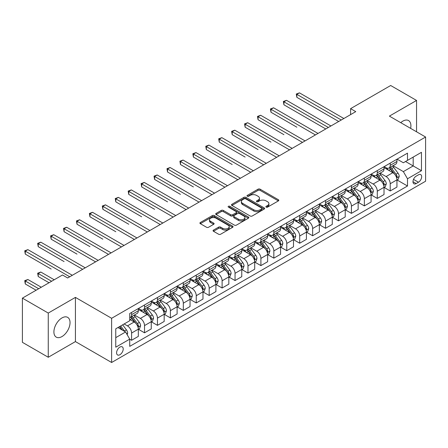 <?xml version="1.0" encoding="UTF-8"?>
<svg xmlns="http://www.w3.org/2000/svg" width="448" height="448" viewBox="0 0 448 448"><rect width="100%" height="100%" fill="white"/><g stroke="black" fill="none" stroke-linecap="round" stroke-linejoin="round"><path stroke-width="0.67" d="M266.157 207.127A1.008 0.582 0 0 0 267.579 207.127L278.37 200.9A1.434 0.829 0 0 0 278.79 200.312A1.434 0.829 0 0 0 278.37 199.73L260.092 189.174A1.434 0.829 0 0 0 258.059 189.174L247.274 195.406A1.008 0.582 0 0 0 246.977 195.815A1.008 0.582 0 0 0 247.274 196.224A1.008 0.582 0 0 0 248.696 196.224L250.09 195.418A4.598 2.654 0 0 1 256.586 195.418L258.11 196.297A4.598 2.654 0 0 1 259.459 198.173A4.598 2.654 0 0 1 258.11 200.049L256.715 200.855A1.008 0.582 0 0 0 256.424 201.264A1.008 0.582 0 0 0 256.715 201.678A1.008 0.582 0 0 0 258.138 201.678L259.532 200.872A4.598 2.654 0 0 1 266.034 200.872L267.557 201.751A4.598 2.654 0 0 1 268.901 203.627A4.598 2.654 0 0 1 267.557 205.503L266.157 206.31A1.008 0.582 0 0 0 265.866 206.718A1.008 0.582 0 0 0 266.157 207.127L266.157 206.31M61.97 336.571A11.413 6.591 120 0 0 69.423 326.514A11.413 6.591 120 0 0 67.676 317.369A11.413 6.591 120 0 0 61.97 317.934A11.413 6.591 120 0 0 54.516 327.992A11.413 6.591 120 0 0 56.263 337.137A11.413 6.591 120 0 0 61.97 336.571M410.631 128.38A11.413 6.591 120 0 0 408.548 120.568A11.413 6.591 120 0 0 402.842 121.134A11.413 6.591 120 0 0 400.742 122.668M119.902 354.726A4.682 2.705 120 0 0 122.959 350.599A4.682 2.705 120 0 0 122.242 346.853A4.682 2.705 120 0 0 119.902 347.082A4.682 2.705 120 0 0 116.844 351.21A4.682 2.705 120 0 0 117.561 354.962A4.682 2.705 120 0 0 119.902 354.726M213.483 230.098A1.434 0.829 0 0 0 213.063 230.681A1.434 0.829 0 0 0 213.483 231.269L218.613 234.231A1.434 0.829 0 0 0 220.64 234.231L232.624 227.31A1.434 0.829 0 0 0 233.044 226.727A1.434 0.829 0 0 0 232.624 226.139L214.346 215.589A1.434 0.829 0 0 0 212.318 215.589L200.334 222.505A1.434 0.829 0 0 0 199.914 223.093A1.434 0.829 0 0 0 200.334 223.675L206.528 227.254A1.434 0.829 0 0 0 208.561 227.254L213.685 224.291A1.434 0.829 0 0 0 214.105 223.703A1.434 0.829 0 0 0 213.685 223.121L210.616 221.346A3.842 2.218 0 0 1 209.49 219.778A3.842 2.218 0 0 1 211.859 217.728A3.842 2.218 0 0 1 216.048 218.21L228.082 225.159A3.842 2.218 0 0 1 229.208 226.727A3.842 2.218 0 0 1 226.834 228.771A3.842 2.218 0 0 1 222.65 228.295L220.64 227.136A1.434 0.829 0 0 0 218.613 227.136L213.483 230.098L213.483 231.269M75.421 297.388L48.261 313.068L22.4 298.138L22.4 342.334L48.261 357.263L75.421 341.589L111.625 362.494L111.625 318.293L75.421 297.388L75.421 341.589M416.55 131.796L416.55 100.442L389.39 116.116L425.6 137.021L111.625 318.293M416.55 100.442L390.684 85.506L350.599 108.651L350.599 114.626M22.4 298.138L62.485 274.994L67.659 277.978L355.768 111.636L350.599 108.651M250.191 215.998A1.434 0.829 0 0 0 252.224 215.998L264.202 209.076A1.434 0.829 0 0 0 264.628 208.494A1.434 0.829 0 0 0 264.202 207.906L245.93 197.355A1.434 0.829 0 0 0 243.897 197.355L231.913 204.271A1.434 0.829 0 0 0 231.493 204.859A1.434 0.829 0 0 0 231.913 205.442L250.191 215.998M228.81 207.346A1.008 0.582 0 0 1 229.83 207.486L229.83 206.293L248.416 217.022A1.434 0.829 0 0 1 248.836 217.61A1.434 0.829 0 0 1 248.416 218.193L236.432 225.114A1.434 0.829 0 0 1 234.399 225.114L216.126 214.558L221.25 211.624L221.25 210.426L216.126 213.388A1.434 0.829 0 0 0 215.701 213.976A1.434 0.829 0 0 0 216.126 214.558L216.126 213.388M221.25 211.624A1.434 0.829 0 0 1 223.283 211.624L223.283 210.426A1.434 0.829 0 0 0 221.25 210.426M223.283 210.426L230.698 214.704A1.434 0.829 0 0 0 232.725 214.704L236.13 212.744A1.434 0.829 0 0 0 236.55 212.156A1.434 0.829 0 0 0 236.13 211.568L228.413 207.116A1.008 0.582 0 0 1 228.116 206.702A1.008 0.582 0 0 1 228.738 206.17A1.008 0.582 0 0 1 229.83 206.293M418.46 174.832L416.186 176.142A4.536 2.621 120 0 0 413.224 180.141A4.536 2.621 120 0 0 413.918 183.775A4.536 2.621 120 0 0 416.186 183.551L418.46 182.235A4.536 2.621 120 0 0 421.422 178.242A4.536 2.621 120 0 0 420.728 174.608A4.536 2.621 120 0 0 418.46 174.832M111.625 362.494L425.6 181.222L425.6 137.021M397.102 159.152L403.357 162.764L407.495 160.378L407.495 153.149L129.73 313.516L129.73 320.74L115.763 328.804L115.763 347.2L129.73 339.136L129.73 346.366L407.495 185.998L407.495 178.774L403.357 171.606L393.07 165.665M407.495 160.378L421.462 152.314L421.462 170.71L407.495 178.774M48.261 313.068L48.261 357.263M405.53 161.51L413.185 165.928L413.185 157.091L421.462 152.314M403.357 171.606L413.185 165.928L421.462 170.71M115.763 337.646L125.591 331.974L117.936 327.55M129.73 339.198L131.594 340.273L131.594 333.049A5.852 3.377 -120 0 0 127.456 325.881L124.146 323.966M131.594 340.273L138.314 336.392L138.314 329.162A5.852 3.377 -120 0 0 134.176 321.994L129.73 319.43M138.471 329.314L144.525 332.808L144.525 325.578A5.852 3.377 -120 0 0 140.386 318.416L134.445 314.983M144.525 332.808L151.25 328.927L151.25 321.698A5.852 3.377 -120 0 0 147.112 314.53L138.314 309.456M151.402 321.849L157.455 325.343L157.455 318.114A5.852 3.377 -120 0 0 153.317 310.946L147.375 307.518M157.455 325.343L164.181 321.457L164.181 314.233A5.852 3.377 -120 0 0 160.042 307.065L151.25 301.986M164.332 314.384L170.386 317.878L170.386 310.649A5.852 3.377 -120 0 0 166.247 303.481L160.306 300.054M170.386 317.878L177.111 313.992L177.111 306.768A5.852 3.377 -120 0 0 172.973 299.6L164.181 294.521M177.268 306.914L183.316 310.408L183.316 303.184A5.852 3.377 -120 0 0 179.178 296.016L173.236 292.583M183.316 310.408L190.042 306.527L190.042 299.303A5.852 3.377 -120 0 0 185.903 292.135L177.111 287.056M190.198 299.449L196.252 302.943L196.252 295.719A5.852 3.377 -120 0 0 192.114 288.551L186.172 285.118M196.252 302.943L202.972 299.062L202.972 291.833A5.852 3.377 -120 0 0 198.834 284.67L190.042 279.591M203.129 291.984L209.182 295.478L209.182 288.249A5.852 3.377 -120 0 0 205.044 281.086L199.102 277.654M209.182 295.478L215.902 291.598L215.902 284.368A5.852 3.377 -120 0 0 211.77 277.2L202.972 272.126M216.059 284.519L222.113 288.014L222.113 280.784A5.852 3.377 -120 0 0 217.974 273.616L212.033 270.189M222.113 288.014L228.838 284.133L228.838 276.903A5.852 3.377 -120 0 0 224.7 269.735L215.902 264.662M228.99 277.054L235.043 280.549L235.043 273.319A5.852 3.377 -120 0 0 230.905 266.151L224.963 262.724M235.043 280.549L241.769 276.662L241.769 269.438A5.852 3.377 -120 0 0 237.63 262.27L228.838 257.191M241.926 269.584L247.974 273.078L247.974 265.854A5.852 3.377 -120 0 0 243.835 258.686L237.894 255.254M247.974 273.078L254.699 269.198L254.699 261.974A5.852 3.377 -120 0 0 250.561 254.806L241.769 249.726M254.856 262.119L260.904 265.614L260.904 258.39A5.852 3.377 -120 0 0 256.766 251.222L250.824 247.789M260.904 265.614L267.63 261.733L267.63 254.503A5.852 3.377 -120 0 0 263.491 247.341L254.699 242.262M267.786 254.654L273.84 258.149L273.84 250.925A5.852 3.377 -120 0 0 269.702 243.757L263.76 240.324M273.84 258.149L280.56 254.268L280.56 247.038A5.852 3.377 -120 0 0 276.422 239.87L267.63 234.797M280.717 247.19L286.77 250.684L286.77 243.454A5.852 3.377 -120 0 0 282.632 236.286L276.69 232.859M286.77 250.684L293.49 246.803L293.49 239.574A5.852 3.377 -120 0 0 289.358 232.406L280.56 227.332M293.647 239.725L299.701 243.219L299.701 235.99A5.852 3.377 -120 0 0 295.562 228.822L289.621 225.394M299.701 243.219L306.426 239.333L306.426 232.109A5.852 3.377 -120 0 0 302.288 224.941L293.49 219.862M306.578 232.26L312.631 235.749L312.631 228.525A5.852 3.377 -120 0 0 308.493 221.357L302.551 217.93M312.631 235.749L319.357 231.868L319.357 224.644A5.852 3.377 -120 0 0 315.218 217.476L306.426 212.397M319.514 224.79L325.562 228.284L325.562 221.06A5.852 3.377 -120 0 0 321.423 213.892L315.482 210.459M325.562 228.284L332.287 224.403L332.287 217.174A5.852 3.377 -120 0 0 328.149 210.011L319.357 204.932M332.444 217.325L338.492 220.819L338.492 213.595A5.852 3.377 -120 0 0 334.354 206.427L328.418 202.994M338.492 220.819L345.218 216.938L345.218 209.709A5.852 3.377 -120 0 0 341.079 202.541L332.287 197.467M345.374 209.86L351.428 213.354L351.428 206.125A5.852 3.377 -120 0 0 347.29 198.957L341.348 195.53M351.428 213.354L358.148 209.474L358.148 202.244A5.852 3.377 -120 0 0 354.01 195.076L345.218 190.002M358.305 202.395L364.358 205.89L364.358 198.66A5.852 3.377 -120 0 0 360.22 191.492L354.278 188.065M364.358 205.89L371.084 202.003L371.084 194.779A5.852 3.377 -120 0 0 366.946 187.611L358.148 182.532M371.235 194.93L377.289 198.425L377.289 191.195A5.852 3.377 -120 0 0 373.15 184.027L367.209 180.6M377.289 198.425L384.014 194.538L384.014 187.314A5.852 3.377 -120 0 0 379.876 180.146L371.084 175.067M384.166 187.46L390.219 190.954L390.219 183.73A5.852 3.377 -120 0 0 386.081 176.562L380.139 173.13M390.219 190.954L396.945 187.074L396.945 179.85A5.852 3.377 -120 0 0 392.806 172.682L384.014 167.602M384.166 166.617L386.081 167.72A5.852 3.377 -120 0 0 389.01 168.011A5.852 3.377 -120 0 0 390.219 165.334L390.219 163.122M371.235 174.082L373.15 175.19A5.852 3.377 -120 0 0 376.074 175.476A5.852 3.377 -120 0 0 377.289 172.799L377.289 170.587M358.305 181.546L360.22 182.655A5.852 3.377 -120 0 0 363.143 182.946A5.852 3.377 -120 0 0 364.358 180.264L364.358 178.058M345.374 189.017L347.29 190.12A5.852 3.377 -120 0 0 350.213 190.411A5.852 3.377 -120 0 0 351.428 187.729L351.428 185.522M332.444 196.482L334.354 197.585A5.852 3.377 -120 0 0 337.282 197.876A5.852 3.377 -120 0 0 338.492 195.199L338.492 192.987M319.514 203.946L321.423 205.05A5.852 3.377 -120 0 0 324.352 205.341A5.852 3.377 -120 0 0 325.562 202.664L325.562 200.452M306.578 211.411L308.493 212.52A5.852 3.377 -120 0 0 311.422 212.806A5.852 3.377 -120 0 0 312.631 210.129L312.631 207.917M293.647 218.876L295.562 219.985A5.852 3.377 -120 0 0 298.486 220.27A5.852 3.377 -120 0 0 299.701 217.594L299.701 215.382M280.717 226.346L282.632 227.45A5.852 3.377 -120 0 0 285.555 227.741A5.852 3.377 -120 0 0 286.77 225.058L286.77 222.852M267.786 233.811L269.702 234.914A5.852 3.377 -120 0 0 272.625 235.206A5.852 3.377 -120 0 0 273.84 232.523L273.84 230.317M254.856 241.276L256.766 242.379A5.852 3.377 -120 0 0 259.694 242.67A5.852 3.377 -120 0 0 260.904 239.994L260.904 237.782M241.92 248.741L243.835 249.844A5.852 3.377 -120 0 0 246.764 250.135A5.852 3.377 -120 0 0 247.974 247.458L247.974 245.246M228.99 256.206L230.905 257.314A5.852 3.377 -120 0 0 233.834 257.6A5.852 3.377 -120 0 0 235.043 254.923L235.043 252.711M216.059 263.676L217.974 264.779A5.852 3.377 -120 0 0 220.898 265.07A5.852 3.377 -120 0 0 222.113 262.388L222.113 260.182M203.129 271.141L205.044 272.244A5.852 3.377 -120 0 0 207.967 272.535A5.852 3.377 -120 0 0 209.182 269.853L209.182 267.646M190.198 278.606L192.114 279.709A5.852 3.377 -120 0 0 195.037 280A5.852 3.377 -120 0 0 196.252 277.323L196.252 275.111M177.268 286.07L179.178 287.174A5.852 3.377 -120 0 0 182.106 287.465A5.852 3.377 -120 0 0 183.316 284.788L183.316 282.576M164.332 293.535L166.247 294.644A5.852 3.377 -120 0 0 169.176 294.93A5.852 3.377 -120 0 0 170.386 292.253L170.386 290.041M151.402 301L153.317 302.109A5.852 3.377 -120 0 0 156.246 302.4A5.852 3.377 -120 0 0 157.455 299.718L157.455 297.511M138.471 308.47L140.386 309.574A5.852 3.377 -120 0 0 143.31 309.865A5.852 3.377 -120 0 0 144.525 307.182L144.525 304.976M397.102 179.995L407.495 185.998M389.01 168.011L395.73 164.13A5.852 3.377 -120 0 0 396.945 161.454L396.945 159.242M376.074 175.476L382.799 171.595A5.852 3.377 -120 0 0 384.014 168.918L384.014 166.706M363.143 182.946L369.869 179.06A5.852 3.377 -120 0 0 371.084 176.383L371.084 174.171M350.213 190.411L356.938 186.525A5.852 3.377 -120 0 0 358.148 183.848L358.148 181.636M337.282 197.876L344.008 193.995A5.852 3.377 -120 0 0 345.218 191.313L345.218 189.106M324.352 205.341L331.078 201.46A5.852 3.377 -120 0 0 332.287 198.778L332.287 196.571M311.422 212.806L318.142 208.925A5.852 3.377 -120 0 0 319.357 206.248L319.357 204.036M298.486 220.27L305.211 216.39A5.852 3.377 -120 0 0 306.426 213.713L306.426 211.501M285.555 227.741L292.281 223.854A5.852 3.377 -120 0 0 293.49 221.178L293.49 218.966M272.625 235.206L279.35 231.325A5.852 3.377 -120 0 0 280.56 228.642L280.56 226.436M259.694 242.67L266.42 238.79A5.852 3.377 -120 0 0 267.63 236.107L267.63 233.901M246.764 250.135L253.49 246.254A5.852 3.377 -120 0 0 254.699 243.578L254.699 241.366M233.834 257.6L240.554 253.719A5.852 3.377 -120 0 0 241.769 251.042L241.769 248.83M220.898 265.07L227.623 261.184A5.852 3.377 -120 0 0 228.838 258.507L228.838 256.295M207.967 272.535L214.693 268.654A5.852 3.377 -120 0 0 215.902 265.972L215.902 263.766M195.037 280L201.762 276.119A5.852 3.377 -120 0 0 202.972 273.437L202.972 271.23M182.106 287.465L188.832 283.584A5.852 3.377 -120 0 0 190.042 280.907L190.042 278.695M169.176 294.93L175.902 291.049A5.852 3.377 -120 0 0 177.111 288.372L177.111 286.16M156.246 302.4L162.966 298.514A5.852 3.377 -120 0 0 164.181 295.837L164.181 293.625M143.31 309.865L150.035 305.978A5.852 3.377 -120 0 0 151.25 303.302L151.25 301.09M129.73 317.565A5.852 3.377 -120 0 0 130.379 317.33L137.105 313.449A5.852 3.377 -120 0 0 138.314 310.766L138.314 308.56M130.379 317.33A5.852 3.377 -120 0 0 131.594 314.653L131.594 312.441M125.591 331.974L129.73 339.136M266.56 207.273L267.557 206.696A4.598 2.654 0 0 0 268.901 204.82L268.901 203.627M259.459 198.173L259.459 199.371A4.598 2.654 0 0 1 258.11 201.247L257.118 201.818M278.354 200.911L260.092 190.372A1.434 0.829 0 0 0 258.059 190.372L247.671 196.364M264.186 209.087L245.93 198.548A1.434 0.829 0 0 0 243.897 198.548L231.935 205.453M261.666 208.902A1.008 0.582 0 0 0 261.962 208.494A1.008 0.582 0 0 0 261.666 208.079L245.622 198.817A1.008 0.582 0 0 0 244.199 198.817L242.726 199.668A4.598 2.654 0 0 0 241.382 201.544A4.598 2.654 0 0 0 242.726 203.42L253.697 209.754A4.598 2.654 0 0 0 260.193 209.754L261.666 208.902L261.666 210.095A1.008 0.582 0 0 0 261.962 209.686L261.962 208.494M241.382 201.544L241.382 202.742A4.598 2.654 0 0 0 242.726 204.618L242.726 203.42M261.666 210.095L260.193 210.946A4.598 2.654 0 0 1 253.697 210.946L242.726 204.618M223.283 211.624L230.698 215.902A1.434 0.829 0 0 0 232.725 215.902L236.13 213.937A1.434 0.829 0 0 0 236.55 213.349L236.55 212.156M229.83 207.486L248.394 218.204M238.386 219.145A3.842 2.218 0 0 0 242.575 219.626A3.842 2.218 0 0 0 244.944 217.577A3.842 2.218 0 0 0 243.818 216.009L239.579 213.562A1.434 0.829 0 0 0 237.552 213.562L234.147 215.527A1.434 0.829 0 0 0 233.727 216.115A1.434 0.829 0 0 0 234.147 216.698L238.386 219.145L238.386 220.343A3.842 2.218 0 0 0 242.575 220.825A3.842 2.218 0 0 0 244.944 218.775L244.944 217.577M233.727 216.115L233.727 217.308A1.434 0.829 0 0 0 234.147 217.896L234.147 216.698M238.386 220.343L234.147 217.896M229.208 226.727L229.208 227.92A3.842 2.218 0 0 1 226.834 229.97A3.842 2.218 0 0 1 222.65 229.488L220.64 228.329A1.434 0.829 0 0 0 218.613 228.329L213.5 231.28M209.49 219.778L209.49 220.97A3.842 2.218 0 0 0 210.616 222.538L210.616 221.346M213.668 224.302L210.616 222.538M232.607 227.321L214.346 216.782A1.434 0.829 0 0 0 212.318 216.782L200.351 223.686M396.945 180.085L398.188 179.368L399.218 176.383A3.875 2.24 -120 0 0 397.981 173.079L393.753 167.44A11.194 6.462 -120 0 0 392.532 165.978M388.332 170.094A11.194 6.462 -120 0 0 386.042 167.698M396.592 177.71L397.124 176.546A3.875 2.24 -120 0 0 396.015 174.216L391.787 168.571A11.194 6.462 -120 0 0 390.566 167.11M389.525 167.714A9.29 5.365 60 0 1 391.054 169.445L394.626 174.222M296.856 127.198L270.995 112.263L270.995 109.278L273.577 107.789L318.013 133.437M389.329 167.826A11.194 6.462 60 0 1 390.55 169.288L393.361 173.04M341.286 120.002L296.856 94.349L299.443 92.854L343.874 118.507M338.699 121.492L296.856 97.334L296.856 94.349L296.285 94.018L299.443 92.854M296.856 97.334L296.285 94.018M384.014 187.55L385.252 186.833L386.288 183.848A3.875 2.24 -120 0 0 385.05 180.55L380.822 174.905A11.194 6.462 -120 0 0 379.602 173.443M375.402 177.559A11.194 6.462 -120 0 0 373.106 175.162M383.662 185.175L384.194 184.016A3.875 2.24 -120 0 0 383.085 181.681L378.857 176.042A11.194 6.462 -120 0 0 377.636 174.574M376.594 175.179A9.29 5.365 60 0 1 378.123 176.91L381.696 181.686M283.926 134.663L258.059 119.734L258.059 116.743L260.646 115.254L305.077 140.907M376.398 175.291A11.194 6.462 60 0 1 377.619 176.758L380.425 180.505M371.084 195.02L372.322 194.303L373.358 191.313A3.875 2.24 -120 0 0 372.12 188.014L367.892 182.37A11.194 6.462 -120 0 0 366.671 180.908M362.466 185.03A11.194 6.462 -120 0 0 360.175 182.627M370.726 192.646L371.263 191.481A3.875 2.24 -120 0 0 370.154 189.146L365.926 183.506A11.194 6.462 -120 0 0 364.706 182.045M363.664 182.644A9.29 5.365 60 0 1 365.187 184.38L368.766 189.151M270.995 142.128L245.129 127.198L245.129 124.214L247.716 122.718L292.146 148.372M363.462 182.762A11.194 6.462 60 0 1 364.683 184.223L367.494 187.975M358.148 202.485L359.391 201.768L360.427 198.778A3.875 2.24 -120 0 0 359.19 195.479L354.962 189.834A11.194 6.462 -120 0 0 353.741 188.373M349.535 192.494A11.194 6.462 -120 0 0 347.245 190.098M357.795 200.11L358.333 198.946A3.875 2.24 -120 0 0 357.224 196.616L352.996 190.971A11.194 6.462 -120 0 0 351.775 189.51M350.734 190.109A9.29 5.365 60 0 1 352.257 191.845L355.835 196.616M258.059 149.593L232.198 134.663L232.198 131.678L234.786 130.183L279.216 155.837M350.532 190.226A11.194 6.462 60 0 1 351.753 191.688L354.564 195.44M328.356 127.467L283.926 101.814L286.513 100.318L330.943 125.972M325.769 128.957L283.926 104.798L283.926 101.814L283.354 101.483L286.513 100.318M283.926 104.798L283.354 101.483M315.426 134.932L270.424 108.954L273.577 107.789M270.995 112.263L270.424 108.954M302.495 142.397L257.494 116.418L260.646 115.254M258.059 119.734L257.494 116.418M345.218 209.95L346.461 209.233L347.497 206.248A3.875 2.24 -120 0 0 346.259 202.944L342.031 197.305A11.194 6.462 -120 0 0 340.81 195.838M336.605 199.959A11.194 6.462 -120 0 0 334.314 197.562M344.865 207.575L345.402 206.41A3.875 2.24 -120 0 0 344.294 204.081L340.066 198.436A11.194 6.462 -120 0 0 338.845 196.974M337.803 197.574A9.29 5.365 60 0 1 339.326 199.31L342.905 204.086M245.129 157.063L219.268 142.128L219.268 139.143L221.855 137.648L266.286 163.302M337.602 197.691A11.194 6.462 60 0 1 338.822 199.153L341.634 202.905M289.559 149.862L244.563 123.883L247.716 122.718M245.129 127.198L244.563 123.883M332.287 217.414L333.53 216.698L334.561 213.713A3.875 2.24 -120 0 0 333.323 210.409L329.101 204.77A11.194 6.462 -120 0 0 327.88 203.308M323.674 207.424A11.194 6.462 -120 0 0 321.384 205.027M331.934 215.04L332.472 213.875A3.875 2.24 -120 0 0 331.358 211.546L327.135 205.901A11.194 6.462 -120 0 0 325.914 204.439M324.873 205.044A9.29 5.365 60 0 1 326.396 206.774L329.974 211.551M232.198 164.528L206.338 149.593L206.338 146.608L208.925 145.113L253.355 170.766M324.671 205.156A11.194 6.462 60 0 1 325.892 206.618L328.703 210.37M276.629 157.332L231.627 131.348L234.786 130.183M232.198 134.663L231.627 131.348M319.357 224.879L320.6 224.162L321.63 221.178A3.875 2.24 -120 0 0 320.393 217.879L316.165 212.234A11.194 6.462 -120 0 0 314.944 210.773M310.744 214.889A11.194 6.462 -120 0 0 308.454 212.492M319.004 222.505L319.536 221.346A3.875 2.24 -120 0 0 318.427 219.01L314.199 213.371A11.194 6.462 -120 0 0 312.978 211.904M311.937 212.509A9.29 5.365 60 0 1 313.466 214.239L317.038 219.016M219.268 171.993L193.402 157.063L193.402 154.073L195.989 152.583L240.425 178.237M311.741 212.621A11.194 6.462 60 0 1 312.962 214.088L315.773 217.834M263.698 164.797L218.697 138.813L221.855 137.648M219.268 142.128L218.697 138.813M306.426 232.35L307.664 231.633L308.7 228.642A3.875 2.24 -120 0 0 307.462 225.344L303.234 219.699A11.194 6.462 -120 0 0 302.014 218.238M297.808 222.359A11.194 6.462 -120 0 0 295.518 219.957M306.074 229.97L306.606 228.81A3.875 2.24 -120 0 0 305.497 226.475L301.269 220.836A11.194 6.462 -120 0 0 300.048 219.374M299.006 219.974A9.29 5.365 60 0 1 300.535 221.71L304.108 226.481M206.338 179.458L180.471 164.528L180.471 161.543L183.058 160.048L227.489 185.702M298.81 220.091A11.194 6.462 60 0 1 300.031 221.553L302.837 225.305M250.768 172.262L205.766 146.278L208.925 145.113M206.338 149.593L205.766 146.278M293.49 239.814L294.734 239.098L295.77 236.107A3.875 2.24 -120 0 0 294.532 232.809L290.304 227.164A11.194 6.462 -120 0 0 289.083 225.702M284.878 229.824A11.194 6.462 -120 0 0 282.587 227.427M293.138 237.44L293.675 236.275A3.875 2.24 -120 0 0 292.566 233.946L288.338 228.301A11.194 6.462 -120 0 0 287.118 226.839M286.076 227.438A9.29 5.365 60 0 1 287.599 229.174L291.178 233.946M193.402 186.922L167.541 171.993L167.541 169.008L170.128 167.513L214.558 193.166M285.874 227.556A11.194 6.462 60 0 1 287.095 229.018L289.906 232.77M237.838 179.726L192.836 153.748L195.989 152.583M193.402 157.063L192.836 153.748M280.56 247.279L281.803 246.562L282.839 243.578A3.875 2.24 -120 0 0 281.602 240.274L277.374 234.629A11.194 6.462 -120 0 0 276.153 233.167M271.947 237.289A11.194 6.462 -120 0 0 269.657 234.892M280.207 244.905L280.745 243.74A3.875 2.24 -120 0 0 279.636 241.41L275.408 235.766A11.194 6.462 -120 0 0 274.187 234.304M273.146 234.903A9.29 5.365 60 0 1 274.669 236.639L278.247 241.416M180.471 194.393L154.61 179.458L154.61 176.473L157.198 174.978L201.628 200.631M272.944 235.021A11.194 6.462 60 0 1 274.165 236.482L276.976 240.234M224.907 187.191L179.906 161.213L183.058 160.048M180.471 164.528L179.906 161.213M267.63 254.744L268.873 254.027L269.903 251.042A3.875 2.24 -120 0 0 268.671 247.738L264.443 242.099A11.194 6.462 -120 0 0 263.222 240.632M259.017 244.754A11.194 6.462 -120 0 0 256.726 242.357M267.277 252.37L267.814 251.205A3.875 2.24 -120 0 0 266.706 248.875L262.478 243.23A11.194 6.462 -120 0 0 261.257 241.769M260.215 242.374A9.29 5.365 60 0 1 261.738 244.104L265.317 248.881M167.541 201.858L141.68 186.922L141.68 183.938L144.267 182.442L188.698 208.096M260.014 242.486A11.194 6.462 60 0 1 261.234 243.947L264.046 247.699M211.971 194.662L166.975 168.678L170.128 167.513M167.541 171.993L166.975 168.678M254.699 262.209L255.942 261.492L256.973 258.507A3.875 2.24 -120 0 0 255.735 255.203L251.513 249.564A11.194 6.462 -120 0 0 250.286 248.102M246.086 252.218A11.194 6.462 -120 0 0 243.796 249.822M254.346 259.834L254.884 258.67A3.875 2.24 -120 0 0 253.77 256.34L249.547 250.695A11.194 6.462 -120 0 0 248.321 249.234M247.285 249.838A9.29 5.365 60 0 1 248.808 251.569L252.386 256.346M154.61 209.322L128.75 194.393L128.75 191.402L131.331 189.913L175.767 215.561M247.083 249.95A11.194 6.462 60 0 1 248.304 251.412L251.115 255.164M199.041 202.126L154.039 176.142L157.198 174.978M154.61 179.458L154.039 176.142M241.769 269.674L243.006 268.957L244.042 265.972A3.875 2.24 -120 0 0 242.805 262.674L238.577 257.029A11.194 6.462 -120 0 0 237.356 255.567M233.156 259.683A11.194 6.462 -120 0 0 230.86 257.286M241.416 267.299L241.948 266.14A3.875 2.24 -120 0 0 240.839 263.805L236.611 258.166A11.194 6.462 -120 0 0 235.39 256.704M234.349 257.303A9.29 5.365 60 0 1 235.878 259.034L239.45 263.81M141.68 216.787L115.814 201.858L115.814 198.867L118.401 197.378L162.837 223.031M234.153 257.421A11.194 6.462 60 0 1 235.374 258.882L238.185 262.634M186.11 209.591L141.109 183.607L144.267 182.442M141.68 186.922L141.109 183.607M228.838 277.144L230.076 276.427L231.112 273.437A3.875 2.24 -120 0 0 229.874 270.138L225.646 264.494A11.194 6.462 -120 0 0 224.426 263.032M220.22 267.154A11.194 6.462 -120 0 0 217.93 264.751M228.486 274.77L229.018 273.605A3.875 2.24 -120 0 0 227.909 271.27L223.681 265.63A11.194 6.462 -120 0 0 222.46 264.169M221.418 264.768A9.29 5.365 60 0 1 222.942 266.504L226.52 271.275M128.75 224.252L102.883 209.322L102.883 206.338L105.47 204.842L149.901 230.496M221.217 264.886A11.194 6.462 60 0 1 222.443 266.347L225.249 270.099M173.18 217.056L128.178 191.078L131.331 189.913M128.75 194.393L128.178 191.078M215.902 284.609L217.146 283.892L218.182 280.907A3.875 2.24 -120 0 0 216.944 277.603L212.716 271.958A11.194 6.462 -120 0 0 211.495 270.497M207.29 274.618A11.194 6.462 -120 0 0 204.999 272.222M215.55 282.234L216.087 281.07A3.875 2.24 -120 0 0 214.978 278.74L210.75 273.095A11.194 6.462 -120 0 0 209.53 271.634M208.488 272.233A9.29 5.365 60 0 1 210.011 273.969L213.59 278.746M115.814 231.722L89.953 216.787L89.953 213.802L92.54 212.307L136.97 237.961M208.286 272.35A11.194 6.462 60 0 1 209.507 273.812L212.318 277.564M160.25 224.521L115.248 198.542L118.401 197.378M115.814 201.858L115.248 198.542M202.972 292.074L204.215 291.357L205.251 288.372A3.875 2.24 -120 0 0 204.014 285.068L199.786 279.429A11.194 6.462 -120 0 0 198.565 277.962M194.359 282.083A11.194 6.462 -120 0 0 192.069 279.686M202.619 289.699L203.157 288.534A3.875 2.24 -120 0 0 202.048 286.205L197.82 280.56A11.194 6.462 -120 0 0 196.599 279.098M195.558 279.698A9.29 5.365 60 0 1 197.081 281.434L200.659 286.21M102.883 239.187L77.022 224.252L77.022 221.267L79.61 219.772L124.04 245.426M195.356 279.815A11.194 6.462 60 0 1 196.577 281.277L199.388 285.029M147.319 231.986L102.318 206.007L105.47 204.842M102.883 209.322L102.318 206.007M190.042 299.538L191.285 298.822L192.315 295.837A3.875 2.24 -120 0 0 191.083 292.533L186.855 286.894A11.194 6.462 -120 0 0 185.634 285.432M181.429 289.548A11.194 6.462 -120 0 0 179.138 287.151M189.689 297.164L190.226 295.999A3.875 2.24 -120 0 0 189.118 293.67L184.89 288.025A11.194 6.462 -120 0 0 183.669 286.563M182.627 287.168A9.29 5.365 60 0 1 184.15 288.898L187.729 293.675M89.953 246.652L64.092 231.717L64.092 228.732L66.679 227.242L111.11 252.89M182.426 287.28A11.194 6.462 60 0 1 183.646 288.742L186.458 292.494M134.383 239.456L89.387 213.472L92.54 212.307M89.953 216.787L89.387 213.472M177.111 307.003L178.354 306.286L179.385 303.302A3.875 2.24 -120 0 0 178.147 300.003L173.925 294.358A11.194 6.462 -120 0 0 172.698 292.897M168.498 297.013A11.194 6.462 -120 0 0 166.208 294.616M176.758 304.629L177.296 303.47A3.875 2.24 -120 0 0 176.182 301.134L171.959 295.495A11.194 6.462 -120 0 0 170.733 294.028M169.691 294.633A9.29 5.365 60 0 1 171.22 296.363L174.798 301.14M77.022 254.117L51.162 239.187L51.162 236.197L53.743 234.707L98.179 260.361M169.495 294.745A11.194 6.462 60 0 1 170.716 296.212L173.527 299.958M121.453 246.921L76.451 220.937L79.61 219.772M77.022 224.252L76.451 220.937M164.181 314.474L165.418 313.757L166.454 310.766A3.875 2.24 -120 0 0 165.217 307.468L160.989 301.823A11.194 6.462 -120 0 0 159.768 300.362M155.568 304.483A11.194 6.462 -120 0 0 153.272 302.081M163.828 312.099L164.36 310.934A3.875 2.24 -120 0 0 163.251 308.599L159.023 302.96A11.194 6.462 -120 0 0 157.802 301.498M156.761 302.098A9.29 5.365 60 0 1 158.29 303.834L161.862 308.605M64.092 261.582L38.226 246.652L38.226 243.667L40.813 242.172L85.249 267.826M156.565 302.215A11.194 6.462 60 0 1 157.786 303.677L160.591 307.429M108.522 254.386L63.521 228.407L66.679 227.242M64.092 231.717L63.521 228.407M151.25 321.938L152.488 321.222L153.524 318.231A3.875 2.24 -120 0 0 152.286 314.933L148.058 309.288A11.194 6.462 -120 0 0 146.838 307.826M142.632 311.948A11.194 6.462 -120 0 0 140.342 309.551M150.898 319.564L151.43 318.399A3.875 2.24 -120 0 0 150.321 316.07L146.093 310.425A11.194 6.462 -120 0 0 144.872 308.963M143.83 309.562A9.29 5.365 60 0 1 145.354 311.298L148.932 316.07M51.162 269.052L25.295 254.117L25.295 251.132L27.882 249.637L72.313 275.29M143.629 309.68A11.194 6.462 60 0 1 144.855 311.142L147.661 314.894M95.592 261.85L50.59 235.872L53.743 234.707M51.162 239.187L50.59 235.872M138.314 329.403L139.558 328.686L140.594 325.702A3.875 2.24 -120 0 0 139.356 322.398L135.128 316.758A11.194 6.462 -120 0 0 133.907 315.291M137.962 327.029L138.499 325.864A3.875 2.24 -120 0 0 137.39 323.534L133.162 317.89A11.194 6.462 -120 0 0 131.942 316.428M130.9 317.027A9.29 5.365 60 0 1 132.423 318.763L136.002 323.54M54.208 279.77L40.813 272.037L38.226 273.526L38.226 276.517L49.039 282.755M130.698 317.145A11.194 6.462 60 0 1 131.919 318.606L134.73 322.358M38.226 276.517L37.66 273.202L51.626 281.266M37.66 273.202L40.813 272.037M82.662 269.315L37.66 243.337L40.813 242.172M38.226 246.652L37.66 243.337M127.142 334.662L127.663 333.166A3.875 2.24 -120 0 0 126.426 329.862L122.651 324.828M41.278 287.235L27.882 279.502L25.295 280.997L25.295 283.982L36.109 290.22M124.813 331.52A3.875 2.24 -120 0 0 124.46 330.999L120.686 325.965M119.717 326.525L122.427 330.142M119.442 326.682L121.744 329.75M25.295 283.982L24.73 280.666L38.69 288.73M24.73 280.666L27.882 279.502M69.731 276.786L24.73 250.802L27.882 249.637M25.295 254.117L24.73 250.802M127.456 325.881L134.176 321.994M140.386 318.416L147.112 314.53M153.317 310.946L160.042 307.065M166.247 303.481L172.973 299.6M179.178 296.016L185.903 292.135M192.114 288.551L198.834 284.67M205.044 281.086L211.77 277.2M217.974 273.616L224.7 269.735M230.905 266.151L237.63 262.27M243.835 258.686L250.561 254.806M256.766 251.222L263.491 247.341M269.702 243.757L276.422 239.87M282.632 236.286L289.358 232.406M295.562 228.822L302.288 224.941M308.493 221.357L315.218 217.476M321.423 213.892L328.149 210.011M334.354 206.427L341.079 202.541M347.29 198.957L354.01 195.076M360.22 191.492L366.946 187.611M373.15 184.027L379.876 180.146M386.081 176.562L392.806 172.682M390.219 165.334L396.945 161.454M390.219 183.73L396.945 179.85M377.289 191.195L384.014 187.314M377.289 172.799L384.014 168.918M364.358 198.66L371.084 194.779M364.358 180.264L371.084 176.383M351.428 206.125L358.148 202.244M351.428 187.729L358.148 183.848M338.492 213.595L345.218 209.709M338.492 195.199L345.218 191.313M325.562 221.06L332.287 217.174M325.562 202.664L332.287 198.778M312.631 228.525L319.357 224.644M312.631 210.129L319.357 206.248M299.701 235.99L306.426 232.109M299.701 217.594L306.426 213.713M286.77 243.454L293.49 239.574M286.77 225.058L293.49 221.178M273.84 250.925L280.56 247.038M273.84 232.523L280.56 228.642M260.904 258.39L267.63 254.503M260.904 239.994L267.63 236.107M247.974 265.854L254.699 261.974M247.974 247.458L254.699 243.578M235.043 273.319L241.769 269.438M235.043 254.923L241.769 251.042M222.113 280.784L228.838 276.903M222.113 262.388L228.838 258.507M209.182 288.249L215.902 284.368M209.182 269.853L215.902 265.972M196.252 295.719L202.972 291.833M196.252 277.323L202.972 273.437M183.316 303.184L190.042 299.303M183.316 284.788L190.042 280.907M170.386 310.649L177.111 306.768M170.386 292.253L177.111 288.372M157.455 318.114L164.181 314.233M157.455 299.718L164.181 295.837M144.525 325.578L151.25 321.698M144.525 307.182L151.25 303.302M131.594 333.049L138.314 329.162M131.594 314.653L138.314 310.766M413.498 179.374L418.46 182.235M412.978 181.698L416.186 183.551M267.557 206.696L267.557 205.503M256.715 201.678L256.715 200.855M258.11 201.247L258.11 200.049M247.274 196.224L247.274 195.406M258.059 190.372L258.059 189.174M260.092 190.372L260.092 189.174M278.37 200.9L278.37 199.73M231.913 205.442L231.913 204.271M243.897 198.548L243.897 197.355M245.93 198.548L245.93 197.355M264.202 209.076L264.202 207.906M253.697 210.946L253.697 209.754M260.193 210.946L260.193 209.754M230.698 215.902L230.698 214.704M232.725 215.902L232.725 214.704M236.13 213.937L236.13 212.744M248.416 218.193L248.416 217.022M218.613 228.329L218.613 227.136M220.64 228.329L220.64 227.136M222.65 229.488L222.65 228.295M213.685 224.291L213.685 223.121M200.334 223.675L200.334 222.505M212.318 216.782L212.318 215.589M214.346 216.782L214.346 215.589M232.624 227.31L232.624 226.139M396.654 177.923L399.196 176.456M391.787 168.571L393.753 167.44M388.741 170.335L390.55 169.288M396.015 174.216L397.981 173.079M395.707 175.728L397.124 176.546M383.723 185.388L386.26 183.921M378.857 176.042L380.822 174.905M375.81 177.8L377.619 176.758M383.085 181.681L385.05 180.55M382.777 183.198L384.194 184.016M370.793 192.853L373.33 191.391M365.926 183.506L367.892 182.37M362.88 185.265L364.683 184.223M370.154 189.146L372.12 188.014M369.846 190.663L371.263 191.481M357.862 200.323L360.399 198.856M352.996 190.971L354.962 189.834M349.95 192.73L351.753 191.688M357.224 196.616L359.19 195.479M356.916 198.128L358.333 198.946M344.926 207.788L347.469 206.321M340.066 198.436L342.031 197.305M337.014 200.194L338.822 199.153M344.294 204.081L346.259 202.944M343.986 205.593L345.402 206.41M331.996 215.253L334.538 213.786M327.135 205.901L329.101 204.77M324.083 207.665L325.892 206.618M331.358 211.546L333.323 210.409M331.055 213.058L332.472 213.875M319.066 222.718L321.608 221.25M314.199 213.371L316.165 212.234M311.153 215.13L312.962 214.088M318.427 219.01L320.393 217.879M318.119 220.522L319.536 221.346M306.135 230.182L308.672 228.721M301.269 220.836L303.234 219.699M298.222 222.594L300.031 221.553M305.497 226.475L307.462 225.344M305.189 227.993L306.606 228.81M293.205 237.653L295.742 236.186M288.338 228.301L290.304 227.164M285.292 230.059L287.095 229.018M292.566 233.946L294.532 232.809M292.258 235.458L293.675 236.275M280.274 245.118L282.811 243.65M275.408 235.766L277.374 234.629M272.362 237.524L274.165 236.482M279.636 241.41L281.602 240.274M279.328 242.922L280.745 243.74M267.338 252.582L269.881 251.115M262.478 243.23L264.443 242.099M259.426 244.994L261.234 243.947M266.706 248.875L268.671 247.738M266.398 250.387L267.814 251.205M254.408 260.047L256.95 258.58M249.547 250.695L251.513 249.564M246.495 252.459L248.304 251.412M253.77 256.34L255.735 255.203M253.467 257.852L254.884 258.67M241.478 267.512L244.02 266.05M236.611 258.166L238.577 257.029M233.565 259.924L235.374 258.882M240.839 263.805L242.805 262.674M240.531 265.322L241.948 266.14M228.547 274.982L231.084 273.515M223.681 265.63L225.646 264.494M220.634 267.389L222.443 266.347M227.909 271.27L229.874 270.138M227.601 272.787L229.018 273.605M215.617 282.447L218.154 280.98M210.75 273.095L212.716 271.958M207.704 274.854L209.507 273.812M214.978 278.74L216.944 277.603M214.67 280.252L216.087 281.07M202.686 289.912L205.223 288.445M197.82 280.56L199.786 279.429M194.774 282.318L196.577 281.277M202.048 286.205L204.014 285.068M201.74 287.717L203.157 288.534M189.75 297.377L192.293 295.91M184.89 288.025L186.855 286.894M181.838 289.789L183.646 288.742M189.118 293.67L191.083 292.533M188.81 295.182L190.226 295.999M176.82 304.842L179.362 303.374M171.959 295.495L173.925 294.358M168.907 297.254L170.716 296.212M176.182 301.134L178.147 300.003M175.879 302.652L177.296 303.47M163.89 312.312L166.432 310.845M159.023 302.96L160.989 301.823M155.977 304.718L157.786 303.677M163.251 308.599L165.217 307.468M162.943 310.117L164.36 310.934M150.959 319.777L153.496 318.31M146.093 310.425L148.058 309.288M143.046 312.183L144.855 311.142M150.321 316.07L152.286 314.933M150.013 317.582L151.43 318.399M138.029 327.242L140.566 325.774M133.162 317.89L135.128 316.758M130.116 319.648L131.919 318.606M137.39 323.534L139.356 322.398M137.082 325.046L138.499 325.864M126.655 333.81L127.635 333.239M124.46 330.999L126.426 329.862"/></g></svg>
